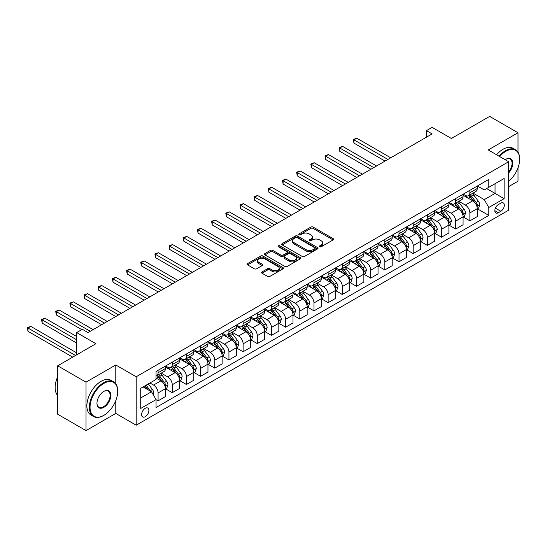 <?xml version="1.0" encoding="UTF-8"?>
<svg xmlns="http://www.w3.org/2000/svg" width="547" height="547" viewBox="0 0 547 547"><rect width="100%" height="100%" fill="white"/><g stroke="black" fill="none" stroke-linecap="round" stroke-linejoin="round"><path stroke-width="0.82" d="M319.735 246.745A1.101 0.636 0 0 0 321.294 246.745L333.116 239.921A1.573 0.909 0 0 0 333.581 239.278A1.573 0.909 0 0 0 333.116 238.636L313.082 227.067A1.573 0.909 0 0 0 310.86 227.067L299.031 233.897A1.101 0.636 0 0 0 298.71 234.342A1.101 0.636 0 0 0 299.031 234.793A1.101 0.636 0 0 0 300.59 234.793L302.122 233.911A5.039 2.906 0 0 1 309.246 233.911L310.915 234.875A5.039 2.906 0 0 1 312.392 236.933A5.039 2.906 0 0 1 310.915 238.984L309.383 239.873A1.101 0.636 0 0 0 309.062 240.318A1.101 0.636 0 0 0 309.383 240.769A1.101 0.636 0 0 0 310.942 240.769L312.474 239.887A5.039 2.906 0 0 1 319.598 239.887L321.267 240.851A5.039 2.906 0 0 1 322.737 242.909A5.039 2.906 0 0 1 321.267 244.96L319.735 245.849A1.101 0.636 0 0 0 319.414 246.294A1.101 0.636 0 0 0 319.735 246.745L319.735 245.849M145.27 416.691A5.128 2.961 120 0 0 148.62 412.171A5.128 2.961 120 0 0 147.834 408.062A5.128 2.961 120 0 0 145.27 408.315A5.128 2.961 120 0 0 141.912 412.835A5.128 2.961 120 0 0 142.699 416.951A5.128 2.961 120 0 0 145.27 416.691M261.999 271.914A1.573 0.909 0 0 0 261.541 272.556A1.573 0.909 0 0 0 261.999 273.199L267.62 276.447A1.573 0.909 0 0 0 269.849 276.447L282.984 268.864A1.573 0.909 0 0 0 283.442 268.221A1.573 0.909 0 0 0 282.984 267.579L262.95 256.017A1.573 0.909 0 0 0 260.721 256.017L247.593 263.599A1.573 0.909 0 0 0 247.128 264.235A1.573 0.909 0 0 0 247.593 264.878L254.382 268.803A1.573 0.909 0 0 0 256.605 268.803L262.225 265.555A1.573 0.909 0 0 0 262.683 264.912A1.573 0.909 0 0 0 262.225 264.269L258.861 262.328A4.212 2.427 0 0 1 257.623 260.611A4.212 2.427 0 0 1 260.222 258.362A4.212 2.427 0 0 1 264.81 258.888L277.999 266.505A4.212 2.427 0 0 1 279.237 268.221A4.212 2.427 0 0 1 276.632 270.471A4.212 2.427 0 0 1 272.044 269.938L269.849 268.673A1.573 0.909 0 0 0 267.62 268.673L261.999 271.914L261.999 273.199M518.009 152.21L518.009 132.764L489.661 116.395L451.398 138.487L432.123 127.362L426.448 130.63L432.123 133.906L88.005 332.576L82.337 329.301L76.669 332.576L76.669 354.832M115.786 383.844L115.786 364.979L86.023 382.162L57.681 365.799L95.944 343.707L76.669 332.576M115.786 364.979L136.196 376.76L508.655 161.727L508.655 210.171L136.196 425.204L136.196 376.76M518.009 132.764L488.245 149.946L508.655 161.727M302.231 256.461A1.573 0.909 0 0 0 304.46 256.461L317.595 248.885A1.573 0.909 0 0 0 318.053 248.242A1.573 0.909 0 0 0 317.595 247.6L297.561 236.03A1.573 0.909 0 0 0 295.332 236.03L282.204 243.613A1.573 0.909 0 0 0 281.739 244.256A1.573 0.909 0 0 0 282.204 244.899L302.231 256.461M278.799 246.984A1.101 0.636 0 0 1 279.92 247.141L279.92 245.829L300.289 257.589A1.573 0.909 0 0 1 300.747 258.232A1.573 0.909 0 0 1 300.289 258.875L287.154 266.457A1.573 0.909 0 0 1 284.925 266.457L264.898 254.888L264.898 253.603A1.573 0.909 0 0 0 264.433 254.246A1.573 0.909 0 0 0 264.898 254.888M264.898 253.603L270.519 250.362A1.573 0.909 0 0 1 272.741 250.362L280.864 255.052A1.573 0.909 0 0 0 283.093 255.052L286.819 252.899A1.573 0.909 0 0 0 287.284 252.256A1.573 0.909 0 0 0 286.819 251.613L278.361 246.731A1.101 0.636 0 0 1 278.04 246.28A1.101 0.636 0 0 1 278.717 245.692A1.101 0.636 0 0 1 279.92 245.829M86.023 382.162L86.023 430.605L57.681 414.236L57.681 365.799M508.655 186.602L518.009 181.201L518.009 167.806M500.826 203.163L498.338 204.605A4.971 2.872 120 0 0 495.09 208.981A4.971 2.872 120 0 0 495.849 212.968A4.971 2.872 120 0 0 498.338 212.721L500.826 211.279A4.971 2.872 120 0 0 504.074 206.903A4.971 2.872 120 0 0 503.315 202.916A4.971 2.872 120 0 0 500.826 203.163M477.415 185.98L484.273 189.939L488.813 187.32L488.813 179.402L156.039 371.529L156.039 379.447L140.729 388.281L140.729 408.445L156.039 399.611L156.039 407.529L488.813 215.402L488.813 207.484L484.273 199.628L473.005 193.118M488.813 187.32L504.115 178.486L504.115 198.65L488.813 207.484M86.023 430.605L115.786 413.423L136.196 425.204M426.448 130.63L426.448 137.181M486.659 188.565L495.049 193.412L495.049 183.724L504.115 178.486M484.273 199.628L495.049 193.412L504.115 198.65M140.729 397.97L151.505 391.755L143.109 386.907M156.039 399.672L158.076 400.855L158.076 392.931A6.414 3.706 -120 0 0 153.543 385.074L149.912 382.982M158.076 400.855L165.447 396.596L165.447 388.678A6.414 3.706 -120 0 0 160.914 380.821L156.039 378.004M165.618 388.842L172.25 392.671L172.25 384.746A6.414 3.706 -120 0 0 167.717 376.897L161.201 373.136M172.25 392.671L179.621 388.418L179.621 380.493A6.414 3.706 -120 0 0 175.088 372.637L165.447 367.078M179.792 380.657L186.424 384.486L186.424 376.568A6.414 3.706 -120 0 0 181.891 368.712L175.375 364.952M186.424 384.486L193.795 380.233L193.795 372.309A6.414 3.706 -120 0 0 189.255 364.459L179.621 358.894M193.966 372.473L200.599 376.302L200.599 368.384A6.414 3.706 -120 0 0 196.058 360.528L189.549 356.767M200.599 376.302L207.963 372.049L207.963 364.131A6.414 3.706 -120 0 0 203.429 356.275L193.795 350.709M208.133 364.295L214.766 368.124L214.766 360.199A6.414 3.706 -120 0 0 210.233 352.343L203.723 348.589M214.766 368.124L222.137 363.864L222.137 355.947A6.414 3.706 -120 0 0 217.603 348.09L207.963 342.525M222.308 356.111L228.94 359.94L228.94 352.022A6.414 3.706 -120 0 0 224.407 344.166L217.897 340.405M228.94 359.94L236.311 355.687L236.311 347.762A6.414 3.706 -120 0 0 231.778 339.906L222.137 334.347M236.482 347.926L243.114 351.755L243.114 343.837A6.414 3.706 -120 0 0 238.581 335.981L232.065 332.22M243.114 351.755L250.485 347.502L250.485 339.584A6.414 3.706 -120 0 0 245.952 331.728L236.311 326.162M250.656 339.749L257.288 343.578L257.288 335.653A6.414 3.706 -120 0 0 252.748 327.797L246.239 324.043M257.288 343.578L264.659 339.318L264.659 331.4A6.414 3.706 -120 0 0 260.119 323.544L250.485 317.978M264.823 331.564L271.462 335.393L271.462 327.475A6.414 3.706 -120 0 0 266.922 319.619L260.413 315.858M271.462 335.393L278.826 331.14L278.826 323.215A6.414 3.706 -120 0 0 274.293 315.359L264.659 309.8M278.997 323.38L285.63 327.209L285.63 319.291A6.414 3.706 -120 0 0 281.096 311.434L274.587 307.674M285.63 327.209L293.001 322.956L293.001 315.038A6.414 3.706 -120 0 0 288.467 307.182L278.826 301.616M293.171 315.195L299.804 319.031L299.804 311.106A6.414 3.706 -120 0 0 295.271 303.25L288.754 299.489M299.804 319.031L307.175 314.771L307.175 306.853A6.414 3.706 -120 0 0 302.641 298.997L293.001 293.431M307.346 307.017L313.978 310.846L313.978 302.922A6.414 3.706 -120 0 0 309.445 295.072L302.929 291.312M313.978 310.846L321.349 306.593L321.349 298.669A6.414 3.706 -120 0 0 316.809 290.813L307.175 285.247M321.52 298.833L328.152 302.662L328.152 294.744A6.414 3.706 -120 0 0 323.612 286.888L317.103 283.127M328.152 302.662L335.516 298.409L335.516 290.484A6.414 3.706 -120 0 0 330.983 282.635L321.349 277.069M335.687 290.648L342.319 294.477L342.319 286.56A6.414 3.706 -120 0 0 337.786 278.703L331.277 274.943M342.319 294.477L349.69 290.225L349.69 282.307A6.414 3.706 -120 0 0 345.157 274.45L335.516 268.885M349.861 282.471L356.494 286.3L356.494 278.375A6.414 3.706 -120 0 0 351.96 270.519L345.451 266.765M356.494 286.3L363.864 282.04L363.864 274.122A6.414 3.706 -120 0 0 359.331 266.266L349.69 260.7M364.035 274.286L370.668 278.115L370.668 270.197A6.414 3.706 -120 0 0 366.134 262.341L359.618 258.581M370.668 278.115L378.039 273.862L378.039 265.938A6.414 3.706 -120 0 0 373.505 258.081L363.864 252.523M378.209 266.102L384.842 269.931L384.842 262.013A6.414 3.706 -120 0 0 380.302 254.157L373.792 250.396M384.842 269.931L392.213 265.678L392.213 257.76A6.414 3.706 -120 0 0 387.673 249.904L378.039 244.338M392.377 257.924L399.016 261.753L399.016 253.829A6.414 3.706 -120 0 0 394.476 245.972L387.967 242.212M399.016 261.753L406.38 257.493L406.38 249.576A6.414 3.706 -120 0 0 401.847 241.719L392.213 236.154M406.551 249.74L413.183 253.569L413.183 245.644A6.414 3.706 -120 0 0 408.65 237.795L402.141 234.034M413.183 253.569L420.554 249.316L420.554 241.391A6.414 3.706 -120 0 0 416.021 233.535L406.38 227.976M420.725 241.555L427.357 245.384L427.357 237.466A6.414 3.706 -120 0 0 422.824 229.61L416.308 225.849M427.357 245.384L434.728 241.131L434.728 233.207A6.414 3.706 -120 0 0 430.195 225.357L420.554 219.791M434.899 233.371L441.532 237.2L441.532 229.282A6.414 3.706 -120 0 0 436.998 221.426L430.482 217.665M441.532 237.2L448.902 232.947L448.902 225.029A6.414 3.706 -120 0 0 444.362 217.173L434.728 211.607M449.073 225.193L455.706 229.022L455.706 221.097A6.414 3.706 -120 0 0 451.166 213.241L444.656 209.487M455.706 229.022L463.07 224.762L463.07 216.844A6.414 3.706 -120 0 0 458.536 208.988L448.902 203.422M463.241 217.009L469.873 220.838L469.873 212.92A6.414 3.706 -120 0 0 465.34 205.063L458.83 201.303M469.873 220.838L477.244 216.585L477.244 208.66A6.414 3.706 -120 0 0 472.711 200.804L463.07 195.245M463.241 194.164L465.34 195.375A6.414 3.706 -120 0 0 468.547 195.689A6.414 3.706 -120 0 0 469.873 192.756L469.873 190.335M449.073 202.342L451.166 203.559A6.414 3.706 -120 0 0 454.372 203.874A6.414 3.706 -120 0 0 455.706 200.94L455.706 198.513M434.899 210.527L436.998 211.737A6.414 3.706 -120 0 0 440.205 212.058A6.414 3.706 -120 0 0 441.532 209.118L441.532 206.698M420.725 218.711L422.824 219.921A6.414 3.706 -120 0 0 426.031 220.236A6.414 3.706 -120 0 0 427.357 217.303L427.357 214.882M406.551 226.896L408.65 228.106A6.414 3.706 -120 0 0 411.857 228.42A6.414 3.706 -120 0 0 413.183 225.487L413.183 223.06M392.377 235.073L394.476 236.283A6.414 3.706 -120 0 0 397.683 236.605A6.414 3.706 -120 0 0 399.016 233.665L399.016 231.244M378.209 243.258L380.302 244.468A6.414 3.706 -120 0 0 383.509 244.789A6.414 3.706 -120 0 0 384.842 241.849L384.842 239.429M364.035 251.442L366.134 252.652A6.414 3.706 -120 0 0 369.341 252.967A6.414 3.706 -120 0 0 370.668 250.034L370.668 247.613M349.861 259.62L351.96 260.83A6.414 3.706 -120 0 0 355.167 261.151A6.414 3.706 -120 0 0 356.494 258.218L356.494 255.791M335.687 267.804L337.786 269.015A6.414 3.706 -120 0 0 340.993 269.336A6.414 3.706 -120 0 0 342.319 266.396L342.319 263.975M321.52 275.989L323.612 277.199A6.414 3.706 -120 0 0 326.819 277.514A6.414 3.706 -120 0 0 328.152 274.58L328.152 272.16M307.346 284.166L309.445 285.384A6.414 3.706 -120 0 0 312.652 285.698A6.414 3.706 -120 0 0 313.978 282.765L313.978 280.337M293.171 292.351L295.271 293.561A6.414 3.706 -120 0 0 298.477 293.883A6.414 3.706 -120 0 0 299.804 290.942L299.804 288.522M278.997 300.535L281.096 301.746A6.414 3.706 -120 0 0 284.303 302.06A6.414 3.706 -120 0 0 285.63 299.127L285.63 296.706M264.823 308.72L266.922 309.93A6.414 3.706 -120 0 0 270.129 310.245A6.414 3.706 -120 0 0 271.462 307.311L271.462 304.891M250.656 316.898L252.748 318.108A6.414 3.706 -120 0 0 255.955 318.429A6.414 3.706 -120 0 0 257.288 315.489L257.288 313.069M236.482 325.082L238.581 326.292A6.414 3.706 -120 0 0 241.788 326.614A6.414 3.706 -120 0 0 243.114 323.674L243.114 321.253M222.308 333.267L224.407 334.477A6.414 3.706 -120 0 0 227.614 334.791A6.414 3.706 -120 0 0 228.94 331.858L228.94 329.438M208.133 341.444L210.233 342.661A6.414 3.706 -120 0 0 213.439 342.976A6.414 3.706 -120 0 0 214.766 340.043L214.766 337.615M193.966 349.629L196.058 350.839A6.414 3.706 -120 0 0 199.265 351.16A6.414 3.706 -120 0 0 200.599 348.22L200.599 345.8M179.792 357.813L181.891 359.023A6.414 3.706 -120 0 0 185.098 359.338A6.414 3.706 -120 0 0 186.424 356.405L186.424 353.984M165.618 365.998L167.717 367.208A6.414 3.706 -120 0 0 170.924 367.522A6.414 3.706 -120 0 0 172.25 364.589L172.25 362.162M477.415 208.824L488.813 215.402M468.547 195.689L475.917 191.436A6.414 3.706 -120 0 0 477.244 188.503L477.244 186.076M454.372 203.874L461.743 199.621A6.414 3.706 -120 0 0 463.07 196.681L463.07 194.26M440.205 212.058L447.569 207.798A6.414 3.706 -120 0 0 448.902 204.865L448.902 202.445M426.031 220.236L433.402 215.983A6.414 3.706 -120 0 0 434.728 213.05L434.728 210.622M411.857 228.42L419.228 224.167A6.414 3.706 -120 0 0 420.554 221.227L420.554 218.807M397.683 236.605L405.053 232.352A6.414 3.706 -120 0 0 406.38 229.412L406.38 226.991M383.509 244.789L390.879 240.53A6.414 3.706 -120 0 0 392.213 237.596L392.213 235.176M369.341 252.967L376.712 248.714A6.414 3.706 -120 0 0 378.039 245.781L378.039 243.353M355.167 261.151L362.538 256.899A6.414 3.706 -120 0 0 363.864 253.958L363.864 251.538M340.993 269.336L348.364 265.076A6.414 3.706 -120 0 0 349.69 262.143L349.69 259.722M326.819 277.514L334.19 273.261A6.414 3.706 -120 0 0 335.516 270.327L335.516 267.9M312.652 285.698L320.016 281.445A6.414 3.706 -120 0 0 321.349 278.505L321.349 276.085M298.477 293.883L305.848 289.623A6.414 3.706 -120 0 0 307.175 286.69L307.175 284.269M284.303 302.06L291.674 297.807A6.414 3.706 -120 0 0 293.001 294.874L293.001 292.454M270.129 310.245L277.5 305.992A6.414 3.706 -120 0 0 278.826 303.052L278.826 300.631M255.955 318.429L263.326 314.176A6.414 3.706 -120 0 0 264.659 311.236L264.659 308.816M241.788 326.614L249.158 322.354A6.414 3.706 -120 0 0 250.485 319.421L250.485 317M227.614 334.791L234.984 330.538A6.414 3.706 -120 0 0 236.311 327.605L236.311 325.178M213.439 342.976L220.81 338.723A6.414 3.706 -120 0 0 222.137 335.783L222.137 333.362M199.265 351.16L206.636 346.901A6.414 3.706 -120 0 0 207.963 343.967L207.963 341.547M185.098 359.338L192.462 355.085A6.414 3.706 -120 0 0 193.795 352.152L193.795 349.724M170.924 367.522L178.295 363.27A6.414 3.706 -120 0 0 179.621 360.329L179.621 357.909M156.039 375.967A6.414 3.706 -120 0 0 156.75 375.707L164.121 371.454A6.414 3.706 -120 0 0 165.447 368.514L165.447 366.093M156.75 375.707A6.414 3.706 -120 0 0 158.076 372.767L158.076 370.346M151.505 391.755L156.039 399.611M115.786 413.423L115.786 400.609M320.173 246.902L321.267 246.273A5.039 2.906 0 0 0 322.737 244.215L322.737 242.909M312.392 236.933L312.392 238.239A5.039 2.906 0 0 1 310.915 240.297L309.828 240.926M333.096 239.928L313.082 228.379A1.573 0.909 0 0 0 310.86 228.379L299.476 234.95M317.575 248.892L297.561 237.343A1.573 0.909 0 0 0 295.332 237.343L282.225 244.912M314.812 248.687A1.101 0.636 0 0 0 315.134 248.242A1.101 0.636 0 0 0 314.812 247.791L297.226 237.637A1.101 0.636 0 0 0 295.667 237.637L294.054 238.567A5.039 2.906 0 0 0 292.577 240.625A5.039 2.906 0 0 0 294.054 242.683L306.074 249.623A5.039 2.906 0 0 0 313.199 249.623L314.812 248.687L314.812 250A1.101 0.636 0 0 0 315.134 249.548L315.134 248.242M292.577 240.625L292.577 241.931A5.039 2.906 0 0 0 294.054 243.989L294.054 242.683M314.812 250L313.199 250.929A5.039 2.906 0 0 1 306.074 250.929L294.054 243.989M264.919 254.902L270.519 251.668L270.519 250.362M287.284 252.256L287.284 253.562A1.573 0.909 0 0 1 286.819 254.205L283.093 256.358A1.573 0.909 0 0 1 280.864 256.358L272.741 251.668A1.573 0.909 0 0 0 270.519 251.668M279.92 247.141L300.269 258.888M289.295 259.921A4.212 2.427 0 0 0 293.883 260.447A4.212 2.427 0 0 0 296.481 258.198A4.212 2.427 0 0 0 295.25 256.481L290.607 253.794A1.573 0.909 0 0 0 288.378 253.794L284.652 255.948A1.573 0.909 0 0 0 284.187 256.591A1.573 0.909 0 0 0 284.652 257.234L289.295 259.921L289.295 261.227A4.212 2.427 0 0 0 293.883 261.753A4.212 2.427 0 0 0 296.481 259.51L296.481 258.198M284.187 256.591L284.187 257.904A1.573 0.909 0 0 0 284.652 258.546L284.652 257.234M289.295 261.227L284.652 258.546M279.237 268.221L279.237 269.534A4.212 2.427 0 0 1 276.632 271.777A4.212 2.427 0 0 1 272.044 271.25L269.849 269.979A1.573 0.909 0 0 0 267.62 269.979L262.027 273.213M257.623 260.611L257.623 261.917A4.212 2.427 0 0 0 258.861 263.633L258.861 262.328M262.225 264.269L262.225 265.555L258.861 263.633M282.963 268.878L262.95 257.322A1.573 0.909 0 0 0 260.721 257.322L247.613 264.892M477.244 208.927L478.604 208.14L479.74 204.865A4.246 2.455 -120 0 0 478.386 201.248L473.75 195.06A12.266 7.084 -120 0 0 472.41 193.46M467.808 197.973A12.266 7.084 -120 0 0 465.292 195.347M476.861 206.322L477.442 205.05A4.246 2.455 -120 0 0 476.232 202.493L471.596 196.305A12.266 7.084 -120 0 0 470.256 194.705M469.114 195.361A10.181 5.88 60 0 1 470.789 197.262L474.707 202.499M390.736 157.803L356.781 138.193L353.943 139.834L353.943 143.102L385.067 161.071M468.895 195.491A12.266 7.084 60 0 1 470.235 197.091L473.319 201.2M353.943 143.102L353.321 139.471L387.898 159.437M353.321 139.471L356.781 138.193M463.07 217.104L464.43 216.318L465.565 213.05A4.246 2.455 -120 0 0 464.212 209.433L459.576 203.245A12.266 7.084 -120 0 0 458.242 201.645M453.634 206.157A12.266 7.084 -120 0 0 451.118 203.532M462.687 214.506L463.275 213.227A4.246 2.455 -120 0 0 462.058 210.67L457.422 204.489A12.266 7.084 -120 0 0 456.089 202.889M454.947 203.546A10.181 5.88 60 0 1 456.615 205.446L460.533 210.677M376.562 165.98L342.607 146.377L339.769 148.011L339.769 151.287L370.893 169.255M454.728 203.669A12.266 7.084 60 0 1 456.061 205.275L459.145 209.385M339.769 151.287L339.147 147.656L373.731 167.621M339.147 147.656L342.607 146.377M448.902 225.289L450.263 224.502L451.391 221.227A4.246 2.455 -120 0 0 450.037 217.61L445.408 211.429A12.266 7.084 -120 0 0 444.068 209.822M439.46 214.342A12.266 7.084 -120 0 0 436.95 211.71M448.513 222.684L449.101 221.412A4.246 2.455 -120 0 0 447.884 218.855L443.255 212.674A12.266 7.084 -120 0 0 441.914 211.067M440.773 211.73A10.181 5.88 60 0 1 442.441 213.631L446.366 218.862M362.387 174.165L328.432 154.562L325.602 156.196L325.602 159.471L356.719 177.44M440.554 211.853A12.266 7.084 60 0 1 441.894 213.46L444.971 217.569M325.602 159.471L324.973 155.833L359.557 175.799M324.973 155.833L328.432 154.562M434.728 233.473L436.089 232.687L437.224 229.412A4.246 2.455 -120 0 0 435.863 225.795L431.234 219.607A12.266 7.084 -120 0 0 429.894 218.007M425.286 222.52A12.266 7.084 -120 0 0 422.776 219.894M434.339 230.868L434.927 229.596A4.246 2.455 -120 0 0 433.709 227.039L429.08 220.851A12.266 7.084 -120 0 0 427.74 219.251M426.598 219.908A10.181 5.88 60 0 1 428.267 221.808L432.192 227.046M348.22 182.349L314.258 162.739L311.428 164.38L311.428 167.649L342.545 185.618M426.38 220.038A12.266 7.084 60 0 1 427.72 221.638L430.797 225.754M311.428 167.649L310.805 164.018L345.383 183.983M310.805 164.018L314.258 162.739M420.554 241.651L421.915 240.871L423.05 237.596A4.246 2.455 -120 0 0 421.696 233.979L417.06 227.791A12.266 7.084 -120 0 0 415.72 226.191M411.112 230.704A12.266 7.084 -120 0 0 408.602 228.078M420.171 239.053L420.752 237.774A4.246 2.455 -120 0 0 419.542 235.224L414.906 229.036A12.266 7.084 -120 0 0 413.566 227.436M412.424 228.092A10.181 5.88 60 0 1 414.1 229.993L418.017 235.224M334.046 190.527L300.091 170.924L297.253 172.558L297.253 175.833L328.378 193.802M412.206 228.222A12.266 7.084 60 0 1 413.546 229.822L416.623 233.931M297.253 175.833L296.631 172.202L331.208 192.168M296.631 172.202L300.091 170.924M508.655 181.289A19.562 11.296 120 0 0 519.65 159.307A19.562 11.296 120 0 0 505.818 151.321A19.562 11.296 120 0 0 499.664 156.538M499.069 156.196A20.041 11.569 -60 0 1 505.476 150.733A20.041 11.569 -60 0 1 515.5 149.734A20.041 11.569 -60 0 1 519.65 158.91A20.041 11.569 -60 0 1 519.65 159.109M505.168 159.717A9.778 5.648 -60 0 1 505.818 159.307L505.818 159.307A9.778 5.648 -60 0 1 512.58 161.714A9.778 5.648 -60 0 1 508.655 172.941M496.58 154.753A20.041 11.569 -60 0 1 502.98 149.29A20.041 11.569 -60 0 1 513.004 148.299L515.5 149.734M508.655 171.915A9.299 5.367 120 0 0 510.125 159.04A9.299 5.367 120 0 0 505.647 159.409M103.54 415.515L103.882 415.317A19.562 11.296 120 0 0 117.714 391.358A19.562 11.296 120 0 0 103.882 383.372A19.562 11.296 120 0 0 90.05 407.33A19.562 11.296 120 0 0 103.882 415.317L103.54 415.515A20.041 11.569 -60 0 1 93.523 416.506A20.041 11.569 -60 0 1 90.446 400.445A20.041 11.569 -60 0 1 103.54 382.784A20.041 11.569 -60 0 1 113.564 381.792A20.041 11.569 -60 0 1 117.714 390.968A20.041 11.569 -60 0 1 117.714 391.167M103.882 407.33A9.778 5.648 -60 0 1 96.963 403.337A9.778 5.648 -60 0 1 103.882 391.358L103.882 391.358A9.778 5.648 -60 0 1 110.802 395.351A9.778 5.648 -60 0 1 103.882 407.33M96.969 403.139A9.299 5.367 120 0 0 98.891 407.207A9.299 5.367 120 0 0 103.54 406.742A9.299 5.367 120 0 0 109.619 398.551A9.299 5.367 120 0 0 108.19 391.098A9.299 5.367 120 0 0 103.711 391.461M93.523 416.506L91.028 415.07A20.041 11.569 -60 0 1 87.951 399.009A20.041 11.569 -60 0 1 101.045 381.348A20.041 11.569 -60 0 1 111.068 380.35L113.564 381.792M57.681 395.46A20.041 11.569 -60 0 1 57.681 376.726M406.38 249.835L407.741 249.049L408.876 245.781A4.246 2.455 -120 0 0 407.522 242.157L402.886 235.976A12.266 7.084 -120 0 0 401.546 234.369M396.944 238.889A12.266 7.084 -120 0 0 394.428 236.256M405.997 247.237L406.585 245.959A4.246 2.455 -120 0 0 405.368 243.401L400.732 237.22A12.266 7.084 -120 0 0 399.392 235.613M398.25 236.277A10.181 5.88 60 0 1 399.925 238.177L403.843 243.408M319.872 198.711L285.917 179.108L283.079 180.742L283.079 184.018L314.204 201.987M398.031 236.4A12.266 7.084 60 0 1 399.372 238.007L402.455 242.116M283.079 184.018L282.457 180.387L317.041 200.346M282.457 180.387L285.917 179.108M392.213 258.02L393.573 257.234L394.702 253.958A4.246 2.455 -120 0 0 393.348 250.341L388.712 244.16A12.266 7.084 -120 0 0 387.379 242.553M382.77 247.073A12.266 7.084 -120 0 0 380.261 244.441M391.823 255.415L392.411 254.143A4.246 2.455 -120 0 0 391.194 251.586L386.558 245.405A12.266 7.084 -120 0 0 385.225 243.798M384.083 244.454A10.181 5.88 60 0 1 385.751 246.355L389.676 251.593M305.698 206.896L271.743 187.293L268.905 188.927L268.905 192.202L300.029 210.164M383.864 244.584A12.266 7.084 60 0 1 385.197 246.184L388.281 250.3M268.905 192.202L268.283 188.565L302.867 208.53M268.283 188.565L271.743 187.293M378.039 266.204L379.399 265.418L380.534 262.143A4.246 2.455 -120 0 0 379.174 258.526L374.545 252.338A12.266 7.084 -120 0 0 373.204 250.738M368.596 255.251A12.266 7.084 -120 0 0 366.087 252.625M377.649 263.599L378.237 262.321A4.246 2.455 -120 0 0 377.02 259.77L372.391 253.582A12.266 7.084 -120 0 0 371.051 251.982M369.909 252.639A10.181 5.88 60 0 1 371.577 254.54L375.502 259.77M291.53 215.08L257.569 195.47L254.738 197.111L254.738 200.38L285.855 218.349M369.69 252.769A12.266 7.084 60 0 1 371.03 254.369L374.107 258.478M254.738 200.38L254.109 196.749L288.693 216.715M254.109 196.749L257.569 195.47M363.864 274.382L365.225 273.596L366.36 270.327A4.246 2.455 -120 0 0 364.999 266.704L360.37 260.522A12.266 7.084 -120 0 0 359.03 258.922M354.422 263.435A12.266 7.084 -120 0 0 351.912 260.81M363.475 271.784L364.063 270.505A4.246 2.455 -120 0 0 362.846 267.948L358.217 261.767A12.266 7.084 -120 0 0 356.876 260.167M355.735 260.823A10.181 5.88 60 0 1 357.41 262.724L361.328 267.955M277.356 223.258L243.394 203.655L240.564 205.289L240.564 208.564L271.688 226.533M355.516 260.946A12.266 7.084 60 0 1 356.856 262.553L359.933 266.662M240.564 208.564L239.942 204.934L274.519 224.899M239.942 204.934L243.394 203.655M349.69 282.567L351.051 281.78L352.186 278.505A4.246 2.455 -120 0 0 350.832 274.888L346.196 268.707A12.266 7.084 -120 0 0 344.856 267.1M340.255 271.62A12.266 7.084 -120 0 0 337.738 268.987M349.307 279.961L349.889 278.69A4.246 2.455 -120 0 0 348.678 276.132L344.042 269.951A12.266 7.084 -120 0 0 342.702 268.345M341.56 269.008A10.181 5.88 60 0 1 343.236 270.902L347.154 276.139M263.182 231.443L229.227 211.839L226.39 213.474L226.39 216.749L257.514 234.718M341.342 269.131A12.266 7.084 60 0 1 342.682 270.738L345.766 274.847M226.39 216.749L225.767 213.111L260.345 233.077M225.767 213.111L229.227 211.839M335.516 290.751L336.877 289.965L338.012 286.69A4.246 2.455 -120 0 0 336.658 283.072L332.022 276.885A12.266 7.084 -120 0 0 330.689 275.285M326.08 279.797A12.266 7.084 -120 0 0 323.564 277.172M335.133 288.146L335.721 286.874A4.246 2.455 -120 0 0 334.504 284.317L329.868 278.129A12.266 7.084 -120 0 0 328.535 276.529M327.393 277.185A10.181 5.88 60 0 1 329.062 279.086L332.979 284.324M249.008 239.627L215.053 220.017L212.215 221.658L212.215 224.926L243.34 242.895M327.174 277.315A12.266 7.084 60 0 1 328.508 278.915L331.591 283.031M212.215 224.926L211.593 221.296L246.177 241.261M211.593 221.296L215.053 220.017M321.349 298.929L322.709 298.149L323.838 294.874A4.246 2.455 -120 0 0 322.484 291.257L317.855 285.069A12.266 7.084 -120 0 0 316.515 283.469M311.906 287.982A12.266 7.084 -120 0 0 309.397 285.356M320.959 296.33L321.547 295.052A4.246 2.455 -120 0 0 320.33 292.501L315.701 286.313A12.266 7.084 -120 0 0 314.361 284.713M313.219 285.37A10.181 5.88 60 0 1 314.887 287.271L318.812 292.501M234.834 247.805L200.879 228.202L198.048 229.836L198.048 233.111L229.166 251.08M313 285.5A12.266 7.084 60 0 1 314.34 287.1L317.417 291.209M198.048 233.111L197.419 229.48L232.003 249.446M197.419 229.48L200.879 228.202M307.175 307.113L308.535 306.327L309.67 303.052A4.246 2.455 -120 0 0 308.31 299.435L303.681 293.254A12.266 7.084 -120 0 0 302.341 291.647M297.732 296.166A12.266 7.084 -120 0 0 295.223 293.534M306.785 304.508L307.373 303.236A4.246 2.455 -120 0 0 306.156 300.679L301.527 294.498A12.266 7.084 -120 0 0 300.187 292.891M299.045 293.554A10.181 5.88 60 0 1 300.713 295.455L304.638 300.686M220.667 255.989L186.705 236.386L183.874 238.02L183.874 241.295L214.992 259.264M298.826 293.677A12.266 7.084 60 0 1 300.166 295.284L303.243 299.394M183.874 241.295L183.252 237.658L217.829 257.623M183.252 237.658L186.705 236.386M293.001 315.298L294.361 314.511L295.496 311.236A4.246 2.455 -120 0 0 294.142 307.619L289.507 301.438A12.266 7.084 -120 0 0 288.166 299.831M283.558 304.344A12.266 7.084 -120 0 0 281.049 301.718M292.618 312.693L293.199 311.421A4.246 2.455 -120 0 0 291.989 308.864L287.353 302.676A12.266 7.084 -120 0 0 286.013 301.076M284.871 301.732A10.181 5.88 60 0 1 286.546 303.633L290.464 308.87M206.492 264.174L172.537 244.564L169.7 246.205L169.7 249.48L200.824 267.442M284.652 301.862A12.266 7.084 60 0 1 285.992 303.462L289.069 307.578M169.7 249.48L169.078 245.842L203.655 265.808M169.078 245.842L172.537 244.564M278.826 323.482L280.187 322.696L281.322 319.421A4.246 2.455 -120 0 0 279.968 315.804L275.332 309.616A12.266 7.084 -120 0 0 273.992 308.016M269.391 312.528A12.266 7.084 -120 0 0 266.874 309.903M278.444 320.877L279.032 319.598A4.246 2.455 -120 0 0 277.814 317.048L273.179 310.86A12.266 7.084 -120 0 0 271.838 309.26M270.697 309.917A10.181 5.88 60 0 1 272.372 311.817L276.29 317.048M192.318 272.351L158.363 252.748L155.526 254.389L155.526 257.658L186.65 275.626M270.478 310.046A12.266 7.084 60 0 1 271.818 311.646L274.902 315.756M155.526 257.658L154.904 254.027L189.488 273.992M154.904 254.027L158.363 252.748M264.659 331.66L266.02 330.873L267.148 327.605A4.246 2.455 -120 0 0 265.794 323.981L261.158 317.8A12.266 7.084 -120 0 0 259.825 316.2M255.217 320.713A12.266 7.084 -120 0 0 252.707 318.08M264.269 329.062L264.857 327.783A4.246 2.455 -120 0 0 263.64 325.226L259.005 319.045A12.266 7.084 -120 0 0 257.671 317.438M256.529 318.101A10.181 5.88 60 0 1 258.198 320.002L262.122 325.233M178.144 280.536L144.189 260.933L141.352 262.567L141.352 265.842L172.476 283.811M256.311 318.224A12.266 7.084 60 0 1 257.644 319.831L260.728 323.94M141.352 265.842L140.729 262.211L175.313 282.17M140.729 262.211L144.189 260.933M250.485 339.844L251.846 339.058L252.981 335.783A4.246 2.455 -120 0 0 251.62 332.166L246.991 325.985A12.266 7.084 -120 0 0 245.651 324.378M241.042 328.897A12.266 7.084 -120 0 0 238.533 326.265M250.095 337.239L250.683 335.967A4.246 2.455 -120 0 0 249.466 333.41L244.837 327.229A12.266 7.084 -120 0 0 243.497 325.622M242.355 326.285A10.181 5.88 60 0 1 244.024 328.179L247.948 333.417M163.977 288.72L130.015 269.117L127.184 270.751L127.184 274.026L158.302 291.995M242.136 326.409A12.266 7.084 60 0 1 243.477 328.009L246.553 332.125M127.184 274.026L126.555 270.389L161.139 290.354M126.555 270.389L130.015 269.117M236.311 348.029L237.672 347.242L238.807 343.967A4.246 2.455 -120 0 0 237.446 340.35L232.817 334.162A12.266 7.084 -120 0 0 231.477 332.562M226.868 337.075A12.266 7.084 -120 0 0 224.359 334.449M235.921 345.424L236.509 344.152A4.246 2.455 -120 0 0 235.292 341.595L230.663 335.407A12.266 7.084 -120 0 0 229.323 333.807M228.181 334.463A10.181 5.88 60 0 1 229.856 336.364L233.774 341.601M149.803 296.905L115.841 277.295L113.01 278.936L113.01 282.204L144.135 300.173M227.962 334.593A12.266 7.084 60 0 1 229.302 336.193L232.379 340.302M113.01 282.204L112.388 278.573L146.965 298.539M112.388 278.573L115.841 277.295M222.137 356.206L223.497 355.42L224.632 352.152A4.246 2.455 -120 0 0 223.279 348.535L218.643 342.347A12.266 7.084 -120 0 0 217.303 340.747M212.701 345.26A12.266 7.084 -120 0 0 210.185 342.634M221.754 353.608L222.335 352.33A4.246 2.455 -120 0 0 221.125 349.772L216.489 343.591A12.266 7.084 -120 0 0 215.149 341.991M214.007 342.648A10.181 5.88 60 0 1 215.682 344.548L219.6 349.779M135.629 305.082L101.674 285.479L98.836 287.113L98.836 290.389L129.96 308.358M213.788 342.771A12.266 7.084 60 0 1 215.128 344.378L218.212 348.487M98.836 290.389L98.214 286.758L132.791 306.723M98.214 286.758L101.674 285.479M207.963 364.391L209.323 363.605L210.458 360.329A4.246 2.455 -120 0 0 209.104 356.712L204.469 350.531A12.266 7.084 -120 0 0 203.135 348.924M198.527 353.444A12.266 7.084 -120 0 0 196.011 350.812M207.58 361.786L208.168 360.514A4.246 2.455 -120 0 0 206.951 357.957L202.315 351.776A12.266 7.084 -120 0 0 200.981 350.169M199.84 350.832A10.181 5.88 60 0 1 201.508 352.733L205.426 357.964M121.455 313.267L87.499 293.664L84.662 295.298L84.662 298.573L115.786 316.542M199.621 350.955A12.266 7.084 60 0 1 200.954 352.562L204.038 356.671M84.662 298.573L84.04 294.936L118.624 314.901M84.04 294.936L87.499 293.664M193.795 372.575L195.156 371.789L196.284 368.514A4.246 2.455 -120 0 0 194.93 364.897L190.301 358.716A12.266 7.084 -120 0 0 188.961 357.109M184.353 361.622A12.266 7.084 -120 0 0 181.843 358.996M193.406 369.97L193.994 368.699A4.246 2.455 -120 0 0 192.776 366.141L188.147 359.953A12.266 7.084 -120 0 0 186.807 358.353M185.665 359.01A10.181 5.88 60 0 1 187.334 360.911L191.259 366.148M107.28 321.451L73.325 301.841L70.495 303.482L70.495 306.751L101.612 324.72M185.447 359.14A12.266 7.084 60 0 1 186.787 360.74L189.864 364.856M70.495 306.751L69.866 303.12L104.45 323.086M69.866 303.12L73.325 301.841M179.621 380.753L180.982 379.974L182.117 376.698A4.246 2.455 -120 0 0 180.756 373.081L176.127 366.893A12.266 7.084 -120 0 0 174.787 365.293M170.179 369.806A12.266 7.084 -120 0 0 167.669 367.181M179.231 378.155L179.819 376.876A4.246 2.455 -120 0 0 178.602 374.326L173.973 368.138A12.266 7.084 -120 0 0 172.633 366.538M171.491 367.194A10.181 5.88 60 0 1 173.16 369.095L177.084 374.326M93.113 329.629L59.151 310.026L56.32 311.66L56.32 314.935L81.77 329.629M171.273 367.324A12.266 7.084 60 0 1 172.613 368.924L175.69 373.033M56.32 314.935L55.698 311.305L90.276 331.27M55.698 311.305L59.151 310.026M165.447 388.938L166.808 388.151L167.943 384.883A4.246 2.455 -120 0 0 166.589 381.259L161.953 375.078A12.266 7.084 -120 0 0 160.613 373.478M165.064 386.339L165.645 385.061A4.246 2.455 -120 0 0 164.435 382.503L159.799 376.322A12.266 7.084 -120 0 0 158.459 374.716M157.317 375.379A10.181 5.88 60 0 1 158.992 377.28L162.91 382.51M76.669 336.508L44.984 318.21L42.146 319.845L42.146 323.12L76.669 343.051M157.098 375.502A12.266 7.084 60 0 1 158.439 377.109L161.515 381.218M42.146 323.12L41.524 319.489L76.669 339.776M41.524 319.489L44.984 318.21M153.201 394.702L153.769 393.061A4.246 2.455 -120 0 0 152.415 389.443L148.278 383.926M76.669 352.87L30.81 326.395L27.972 328.029L27.972 331.304L72.703 357.123M150.644 391.255A4.246 2.455 -120 0 0 150.261 390.688L146.124 385.17M145.058 385.785L148.032 389.751M144.764 385.956L147.287 389.32M27.972 331.304L27.35 327.667L75.534 355.488M27.35 327.667L30.81 326.395M153.543 385.074L160.914 380.821M167.717 376.897L175.088 372.637M181.891 368.712L189.255 364.459M196.058 360.528L203.429 356.275M210.233 352.343L217.603 348.09M224.407 344.166L231.778 339.906M238.581 335.981L245.952 331.728M252.748 327.797L260.119 323.544M266.922 319.619L274.293 315.359M281.096 311.434L288.467 307.182M295.271 303.25L302.641 298.997M309.445 295.072L316.809 290.813M323.612 286.888L330.983 282.635M337.786 278.703L345.157 274.45M351.96 270.519L359.331 266.266M366.134 262.341L373.505 258.081M380.302 254.157L387.673 249.904M394.476 245.972L401.847 241.719M408.65 237.795L416.021 233.535M422.824 229.61L430.195 225.357M436.998 221.426L444.362 217.173M451.166 213.241L458.536 208.988M465.34 205.063L472.711 200.804M469.873 192.756L477.244 188.503M469.873 212.92L477.244 208.66M455.706 221.097L463.07 216.844M455.706 200.94L463.07 196.681M441.532 229.282L448.902 225.029M441.532 209.118L448.902 204.865M427.357 237.466L434.728 233.207M427.357 217.303L434.728 213.05M413.183 245.644L420.554 241.391M413.183 225.487L420.554 221.227M399.016 253.829L406.38 249.576M399.016 233.665L406.38 229.412M384.842 262.013L392.213 257.76M384.842 241.849L392.213 237.596M370.668 270.197L378.039 265.938M370.668 250.034L378.039 245.781M356.494 278.375L363.864 274.122M356.494 258.218L363.864 253.958M342.319 286.56L349.69 282.307M342.319 266.396L349.69 262.143M328.152 294.744L335.516 290.484M328.152 274.58L335.516 270.327M313.978 302.922L321.349 298.669M313.978 282.765L321.349 278.505M299.804 311.106L307.175 306.853M299.804 290.942L307.175 286.69M285.63 319.291L293.001 315.038M285.63 299.127L293.001 294.874M271.462 327.475L278.826 323.215M271.462 307.311L278.826 303.052M257.288 335.653L264.659 331.4M257.288 315.489L264.659 311.236M243.114 343.837L250.485 339.584M243.114 323.674L250.485 319.421M228.94 352.022L236.311 347.762M228.94 331.858L236.311 327.605M214.766 360.199L222.137 355.947M214.766 340.043L222.137 335.783M200.599 368.384L207.963 364.131M200.599 348.22L207.963 343.967M186.424 376.568L193.795 372.309M186.424 356.405L193.795 352.152M172.25 384.746L179.621 380.493M172.25 364.589L179.621 360.329M158.076 392.931L165.447 388.678M158.076 372.767L165.447 368.514M495.391 208.14L500.826 211.279M494.816 210.691L498.338 212.721M321.267 246.273L321.267 244.96M309.383 240.769L309.383 239.873M310.915 240.297L310.915 238.984M299.031 234.793L299.031 233.897M310.86 228.379L310.86 227.067M313.082 228.379L313.082 227.067M333.116 239.921L333.116 238.636M282.204 244.899L282.204 243.613M295.332 237.343L295.332 236.03M297.561 237.343L297.561 236.03M317.595 248.885L317.595 247.6M306.074 250.929L306.074 249.623M313.199 250.929L313.199 249.623M272.741 251.668L272.741 250.362M280.864 256.358L280.864 255.052M283.093 256.358L283.093 255.052M286.819 254.205L286.819 252.899M300.289 258.875L300.289 257.589M267.62 269.979L267.62 268.673M269.849 269.979L269.849 268.673M272.044 271.25L272.044 269.938M247.593 264.878L247.593 263.599M260.721 257.322L260.721 256.017M262.95 257.322L262.95 256.017M282.984 268.864L282.984 267.579M476.929 206.554L479.712 204.947M471.596 196.305L473.75 195.06M468.259 198.233L470.235 197.091M476.232 202.493L478.386 201.248M475.89 204.147L477.442 205.05M462.755 214.739L465.538 213.132M457.422 204.489L459.576 203.245M454.085 206.417L456.061 205.275M462.058 210.67L464.212 209.433M461.723 212.332L463.275 213.227M448.581 222.916L451.364 221.309M443.255 212.674L445.408 211.429M439.911 214.602L441.894 213.46M447.884 218.855L450.037 217.61M447.549 220.516L449.101 221.412M434.414 231.101L437.197 229.494M429.08 220.851L431.234 219.607M425.737 222.779L427.72 221.638M433.709 227.039L435.863 225.795M433.374 228.701L434.927 229.596M420.24 239.285L423.022 237.678M414.906 229.036L417.06 227.791M411.563 230.964L413.546 229.822M419.542 235.224L421.696 233.979M419.2 236.878L420.752 237.774M406.065 247.47L408.848 245.863M400.732 237.22L402.886 235.976M397.396 239.148L399.372 238.007M405.368 243.401L407.522 242.157M405.026 245.063L406.585 245.959M391.891 255.647L394.674 254.04M386.558 245.405L388.712 244.16M383.221 247.333L385.197 246.184M391.194 251.586L393.348 250.341M390.859 253.247L392.411 254.143M377.717 263.832L380.5 262.225M372.391 253.582L374.545 252.338M369.047 255.511L371.03 254.369M377.02 259.77L379.174 258.526M376.685 261.425L378.237 262.321M363.55 272.016L366.333 270.409M358.217 261.767L360.37 260.522M354.873 263.695L356.856 262.553M362.846 267.948L364.999 266.704M362.511 269.609L364.063 270.505M349.376 280.194L352.159 278.587M344.042 269.951L346.196 268.707M340.706 271.88L342.682 270.738M348.678 276.132L350.832 274.888M348.336 277.794L349.889 278.69M335.202 288.378L337.984 286.772M329.868 278.129L332.022 276.885M326.532 280.057L328.508 278.915M334.504 284.317L336.658 283.072M334.169 285.972L335.721 286.874M321.027 296.563L323.81 294.956M315.701 286.313L317.855 285.069M312.358 288.242L314.34 287.1M320.33 292.501L322.484 291.257M319.995 294.156L321.547 295.052M306.86 304.747L309.643 303.134M301.527 294.498L303.681 293.254M298.183 296.426L300.166 295.284M306.156 300.679L308.31 299.435M305.821 302.341L307.373 303.236M292.686 312.925L295.469 311.318M287.353 302.676L289.507 301.438M284.009 304.611L285.992 303.462M291.989 308.864L294.142 307.619M291.647 310.525L293.199 311.421M278.512 321.11L281.295 319.503M273.179 310.86L275.332 309.616M269.842 312.788L271.818 311.646M277.814 317.048L279.968 315.804M277.473 318.703L279.032 319.598M264.338 329.294L267.121 327.687M259.005 319.045L261.158 317.8M255.668 320.973L257.644 319.831M263.64 325.226L265.794 323.981M263.305 326.887L264.857 327.783M250.164 337.472L252.946 335.865M244.837 327.229L246.991 325.985M241.494 329.157L243.477 328.009M249.466 333.41L251.62 332.166M249.131 335.072L250.683 335.967M235.996 345.656L238.779 344.049M230.663 335.407L232.817 334.162M227.32 337.335L229.302 336.193M235.292 341.595L237.446 340.35M234.957 343.249L236.509 344.152M221.822 353.841L224.605 352.234M216.489 343.591L218.643 342.347M213.152 345.519L215.128 344.378M221.125 349.772L223.279 348.535M220.783 351.434L222.335 352.33M207.648 362.018L210.431 360.411M202.315 351.776L204.469 350.531M198.978 353.704L200.954 352.562M206.951 357.957L209.104 356.712M206.616 359.618L208.168 360.514M193.474 370.203L196.257 368.596M188.147 359.953L190.301 358.716M184.804 361.882L186.787 360.74M192.776 366.141L194.93 364.897M192.441 367.803L193.994 368.699M179.307 378.387L182.089 376.78M173.973 368.138L176.127 366.893M170.63 370.066L172.613 368.924M178.602 374.326L180.756 373.081M178.267 375.98L179.819 376.876M165.132 386.572L167.915 384.965M159.799 376.322L161.953 375.078M156.456 378.25L158.439 377.109M164.435 382.503L166.589 381.259M164.093 384.165L165.645 385.061M152.668 393.765L153.741 393.143M150.261 390.688L152.415 389.443M519.65 159.307L519.65 158.91M117.714 391.358L117.714 390.968"/></g></svg>
